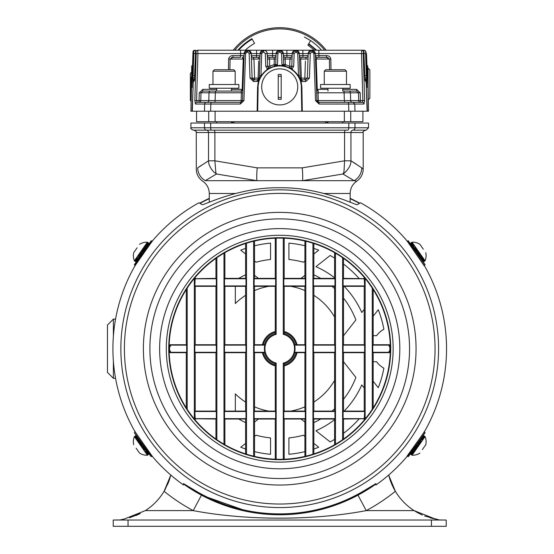 <?xml version="1.0" encoding="UTF-8"?>
<svg xmlns="http://www.w3.org/2000/svg" width="554" height="554" viewBox="0 0 554 554"><rect width="100%" height="100%" fill="white"/><g stroke="black" fill="none" stroke-linecap="round" stroke-linejoin="round"><path stroke-width="0.83" d="M363.14 168.922L361.762 167.862A14.799 14.612 127.6 0 1 354.158 180.673L356.686 181.234C352.483 184.24 350.315 188.325 350.17 193.491L350.17 202.252M204.474 123.05L190.929 123.05L190.929 127.78L204.474 127.78L204.474 123.05L368.521 123.05L368.521 127.78L366.152 130.148L352.78 130.148A2.368 2.195 -90 0 0 354.976 127.78L354.976 123.05M190.929 127.78C190.327 128.362 191.116 129.151 193.298 130.148L347.912 130.148A2.368 0.893 -90 0 0 348.812 127.78L348.812 123.05M345.433 130.148L345.433 130.148A2.368 0.866 -90 0 0 344.567 132.517L350.931 132.517A2.368 2.202 -90 0 1 353.14 130.148L365.564 130.148C363.389 131.146 362.6 131.935 363.195 132.517L363.195 168.97A14.799 14.799 55.9 0 1 356.686 181.234L355.758 181.019M214.017 130.148L206.317 130.148L214.017 130.148A2.368 0.866 -90 0 1 214.883 132.517L344.567 132.517L344.567 160.812L350.931 160.812L361.748 167.848M205.292 180.673L256.931 180.673L216.503 173.998L213.823 172.017C210.257 168.125 208.491 164.386 208.519 160.812L214.883 160.812L215.873 172.938L216.503 173.998L205.292 180.673C201.94 181.407 201.94 181.407 205.292 180.673A14.799 14.612 -127.6 0 1 197.688 167.862L208.519 160.812L208.519 132.517L196.261 132.517C196.871 131.949 196.081 131.16 193.893 130.148L206.317 130.148A2.368 2.202 -90 0 1 208.519 132.517L214.883 132.517L214.883 160.812L257.222 167.862A14.799 1.87 95.6 0 0 256.931 180.673L302.526 180.673A14.799 1.87 -95.6 0 0 302.235 167.862L257.222 167.862M197.688 167.862C195.784 169.316 195.784 169.316 197.688 167.862M196.261 132.517L196.317 168.922M356.409 164.233L350.931 160.812C351.07 164.663 348.937 168.707 344.54 172.938L342.947 173.998L354.158 180.673L302.526 180.673L342.947 173.998L343.972 172.017L344.567 160.812L302.235 167.862M201.642 165.154L197.785 167.793M297.034 344.74A17.763 17.763 0 0 0 284.195 331.521M275.255 331.521A17.763 17.763 0 0 0 262.416 344.74M262.416 352.676A17.763 17.763 0 0 0 275.255 365.896M284.195 365.896A17.763 17.763 0 0 0 297.034 352.676M235.325 411.103L235.325 393.887A63.343 63.343 0 0 0 245.602 402.072M245.602 422.605A81.396 81.396 0 0 1 238.746 419.032M254.535 406.823A63.343 63.343 0 0 0 268.572 411.061L268.517 411.103M258.427 419.032L254.535 422.093M254.535 436.4L256.045 435.209A89.686 89.686 0 0 0 270.553 437.923L270.553 454.273A105.966 105.966 0 0 1 254.535 451.635M245.602 449.024A105.966 105.966 0 0 1 240.748 447.237L245.602 443.422M254.535 245.782A105.966 105.966 0 0 1 270.553 243.144L270.553 259.494A89.686 89.686 0 0 0 256.045 262.208L254.535 261.017M245.602 253.995L240.748 250.173A105.966 105.966 0 0 1 245.602 248.393M304.915 261.017L303.405 262.208A89.686 89.686 0 0 0 288.904 259.494L288.904 243.144A105.966 105.966 0 0 1 304.915 245.782M313.855 248.393A105.966 105.966 0 0 1 318.709 250.173L313.855 253.995M334.574 277.748A89.686 89.686 0 0 0 315.939 266.661L330.136 255.505A105.966 105.966 0 0 1 334.574 258.046M364.227 309.367L361.776 312.498A89.686 89.686 0 0 0 344.152 286.314M373.167 316.202L378.257 309.728A105.966 105.966 0 0 1 383.887 329.249A22.202 22.202 0 0 0 376.595 335.682L373.167 335.682M373.167 361.734L376.595 361.734A22.202 22.202 0 0 0 383.887 368.168A105.966 105.966 0 0 1 378.257 387.689L373.167 381.214M344.152 411.103A89.686 89.686 0 0 0 361.776 384.919L364.227 388.042M334.574 439.37A105.966 105.966 0 0 1 330.136 441.912L315.939 430.756A89.686 89.686 0 0 0 334.574 419.669M304.915 451.635A105.966 105.966 0 0 1 288.904 454.273L288.904 437.923A89.686 89.686 0 0 0 303.405 435.209L304.915 436.4M313.855 443.422L318.709 447.237A105.966 105.966 0 0 1 313.855 449.024M304.915 422.093L301.03 419.032M290.94 411.103L290.885 411.061A63.343 63.343 0 0 0 304.915 406.823M343.515 361.693L355.89 377.433A81.396 81.396 0 0 1 343.515 399.275M334.574 408.852A81.396 81.396 0 0 1 331.998 411.103M320.711 419.032A81.396 81.396 0 0 1 313.855 422.605M343.515 298.142A81.396 81.396 0 0 1 355.89 319.983L343.515 335.724M313.855 274.812A81.396 81.396 0 0 1 320.711 278.378M331.998 286.314A81.396 81.396 0 0 1 334.574 288.565M304.915 290.587A63.343 63.343 0 0 0 290.885 286.356L290.94 286.314M301.03 278.378L304.915 275.324M254.535 275.324L258.427 278.378M268.517 286.314L268.572 286.356A63.343 63.343 0 0 0 254.535 290.587M238.746 278.378A81.396 81.396 0 0 1 245.602 274.812M245.602 295.344A63.343 63.343 0 0 0 235.325 303.53L235.325 286.314M334.574 380.39A63.343 63.343 0 0 1 313.855 402.072M313.855 295.344A63.343 63.343 0 0 1 334.574 317.02M358.985 419.032A105.966 105.966 0 0 1 343.515 433.325M343.515 264.092A105.966 105.966 0 0 1 358.985 278.378M201.365 495.103A166.048 166.048 0 0 1 183.533 484.051A166.048 166.048 0 0 0 375.924 484.051A166.048 166.048 0 0 1 358.085 495.103M359.726 203.2A166.048 166.048 0 0 0 350.17 198.346M209.28 198.346A166.048 166.048 0 0 0 199.731 203.2M183.533 484.051A166.048 166.048 0 0 0 201.469 495.158L248.884 511.868M249.265 511.938L279.728 514.756L300.15 513.496C307.477 512.478 311.085 511.972 320.053 509.784C333.716 506.294 346.354 501.418 357.988 495.158A166.048 166.048 0 0 0 375.924 484.051M357.856 495.228L334.907 505.317M334.519 505.456L329.99 506.965M325.613 508.288L320.115 509.77M313.869 511.21L310.192 511.938M304.922 512.831L300.303 513.475M294.915 514.064L290.248 514.424M290.012 514.437L279.728 514.756L259.577 513.53M254.39 512.81L249.432 511.972M245.519 511.197L239.425 509.791M233.823 508.288L229.681 507.035M113.383 361.18L113.383 378.306L115.564 378.306M115.564 319.111L113.383 319.111L113.383 336.236M201.469 495.158L193.208 510.615C246.205 520.677 313.245 520.677 366.242 510.615L357.988 495.158M169.399 479.812L170.798 475.041L164.095 491.28A59.195 59.195 0 0 0 165.023 489.674L169.295 480.124M129.532 517.768L140.224 513.565L135.896 515.559M169.032 480.872L167.474 484.757M165.577 488.656L164.095 491.28A183.568 183.568 0 0 0 193.208 510.615L145.356 510.615A59.195 59.195 0 0 0 164.095 491.28M169.018 480.914L169.289 480.131M424.683 516.003L439.412 519.964L446.219 520.026L113.231 520.026L120.045 519.964L124.318 518.994L145.356 510.615M393.873 488.656L395.362 491.28L388.659 475.041L390.051 479.812M390.071 479.868L391.886 484.542M391.997 484.798L393.866 488.642M393.936 488.773L394.427 489.674A59.195 59.195 0 0 0 414.094 510.615L435.326 519.029L430.015 517.789M419.143 513.516L414.295 510.74M414.233 510.705L418.27 513.059M419.717 513.807L422.293 515.019L419.717 513.807M390.425 480.872L391.976 484.757M390.438 480.914L390.161 480.131M418.228 513.046L414.26 510.719M113.383 319.111L107.462 325.032L107.462 372.385L113.383 378.306M439.412 520.026L435.132 518.994M382.177 520.026L428.865 520.026M130.592 520.026L177.273 520.026M124.318 518.994L120.045 520.026M446.219 520.026L446.219 526.3L113.231 526.3L113.231 520.026M115.98 519.964L120.045 519.964M375.924 483.69A165.75 165.75 0 0 1 183.533 483.69M200.022 203.373A165.75 165.75 0 0 1 209.28 198.671M350.17 198.671A165.75 165.75 0 0 1 359.428 203.373M344.346 111.209L344.346 121.686L362.898 121.686L362.898 111.209M344.346 121.686L196.552 121.686L196.552 111.209M364.47 79.741L366.229 81.355L367.039 67.796L366.623 87.144L367.808 87.144L367.434 65.628L368.521 111.209L302.131 111.209M257.409 111.209L257.825 87.144C257.091 80.676 263.843 65.878 279.728 65.628C295.607 65.878 302.366 80.676 301.625 87.144L302.048 111.209L301.625 87.144L300.192 79.721C298.204 74.506 294.548 70.531 289.23 67.796L292.069 69.105L298.502 75.746L301.009 81.355L301.888 87.151L302.304 111.209L257.146 111.209L257.825 87.144L259.258 79.721C261.176 74.631 264.826 70.656 270.22 67.796L267.381 69.105L260.955 75.746L258.441 81.355L258.074 79.741L259.279 78.121L259.362 75.746L260.955 75.746L261.73 53.551L263.406 51.951L263.566 50.234A3.435 3.435 0 0 0 262.174 50.532M257.285 81.549L257.499 79.831L253.884 79.831L252.105 78.121L250.041 78.121L253.628 81.549L258.441 81.355L257.568 87.151L257.146 111.209L204.481 111.209L208.726 111.209L208.726 121.686M366.381 65.15L366.921 65.337L366.519 53.786L365.972 53.786M366.589 68.772L365.737 51.951A1.773 1.766 90 0 0 363.971 50.234L363.95 50.234A1.773 1.766 90 0 1 365.716 51.951L365.612 53.551L363.909 53.551L363.562 51.951A1.773 1.745 -90 0 0 361.81 50.234L318.848 50.234L318.924 55.622L315.371 55.622A1.773 1.773 0 0 0 317.151 57.339L316.216 59.049L315.496 59.049L316.556 89.367L327.975 89.367M315.184 52.762A3.435 3.435 0 0 1 315.302 53.551L316.943 100.613L315.517 100.613L313.862 53.551L312.186 51.951L311.867 50.234L311.95 51.951L310.275 53.551L308.204 53.551A3.435 3.435 0 0 1 308.391 52.533M316.687 93.28L316.673 92.795L318.058 92.795L318.328 100.613L343.404 100.613M243.178 58.302L243.234 59.049L243.961 59.049L243.892 61.03M195.472 104.041A1.773 1.731 -90 0 1 197.21 102.331L196.587 100.613L194.842 100.613L195.472 104.041L204.668 104.041L204.481 111.209L192.328 111.209L193.221 81.355L192.418 67.796L192.937 67.907M192.944 67.796L192.418 67.796L192.834 87.144L191.649 87.144L192.016 65.628L190.929 111.209L192.328 111.209M191.075 102.843L191.102 101.181L190.368 100.489L190.368 73.308L191.615 72.138L191.636 70.947L191.352 87.144L191.719 65.919L190.929 111.209M194.219 80.524A1.773 1.759 90 0 0 193.852 81.549L194.523 78.121L195.894 51.951A1.773 1.745 -90 0 1 197.639 50.234L197.681 50.234A1.773 1.745 90 0 0 195.936 51.951L196.192 53.551L197.937 53.551L196.587 100.613L199.038 100.613L199.253 92.795L200.984 92.795L200.77 100.613L208.796 100.613L209.003 92.795L200.984 92.795L202.868 91.078L210.652 91.078L202.868 91.078L202.868 89.367L199.253 92.795M244.958 51.453A3.435 3.435 0 0 0 244.155 53.551L245.588 53.551L247.264 51.951L247.583 50.234L247.499 51.951L249.175 53.551L251.253 53.551A3.435 3.435 0 0 0 247.818 50.234L251.253 53.551L252.105 78.121L258.116 78.121L258.704 61.03M301.75 111.209L301.328 87.144C302.055 80.766 295.393 66.161 279.728 65.919C264.057 66.161 257.395 80.766 258.122 87.144L257.7 111.209M308.072 57.339L307.345 78.121L309.409 78.121L305.822 81.549L302.172 81.549L301.951 79.831L300.51 79.097L300.095 75.746L298.502 75.746L297.72 53.551L296.044 51.951L295.884 50.234A3.435 3.435 0 0 1 296.875 50.379M365.238 80.524A1.773 1.759 90 0 1 365.605 81.549L364.927 78.121L363.909 53.551M313.862 53.551L361.52 53.551L361.769 50.234A1.773 1.745 90 0 1 363.514 51.951L363.258 53.551L361.52 53.551L362.87 100.613L364.608 100.613L363.978 104.041A1.773 1.731 -90 0 0 362.247 102.331L362.87 100.613L360.419 100.613L360.419 102.331L362.247 102.331L353.14 102.331L354.789 104.041L354.976 111.209M367.808 87.144L367.731 65.919L368.521 111.209L367.814 70.808M360.197 92.795L356.589 89.367L356.589 91.078L348.798 91.078L356.589 91.078L358.466 92.795L360.197 92.795L360.419 100.613L358.687 100.613L358.466 92.795L350.453 92.795L350.661 100.613L358.687 100.613A1.773 1.731 -90 0 0 360.419 102.331L318.723 102.331A1.773 0.381 90 0 1 319.104 104.041L315.517 100.613M192.861 68.772L193.713 51.951L193.838 53.551L195.541 53.551M194.316 80.025A1.773 1.759 90 0 0 193.353 81.549L193.852 81.549M194.987 79.741L193.353 81.549M228.449 69.714L228.636 59.049C229.121 56.785 230.582 55.642 233.019 55.622L240.526 55.622L240.602 53.551L197.937 53.551L197.681 50.234L240.602 50.234L240.602 53.551L244.155 53.551L242.507 100.613L240.734 102.331L197.21 102.331L199.038 102.331L199.038 100.613L200.77 100.613A1.773 1.731 90 0 1 199.038 102.331M253.76 79.831A1.773 1.773 178 0 0 253.877 79.831L253.628 81.549M242.721 94.505L242.507 100.613L243.933 100.613L245.588 53.551M242.507 100.613L241.122 100.613L241.399 92.795L215.34 92.795L215.118 100.613L241.122 100.613A1.773 0.395 -90 0 1 240.734 102.331A1.773 0.381 90 0 0 240.353 104.041L243.933 100.613M260.034 77.698A1.773 0.547 -178 0 0 259.279 78.121L258.116 78.121A1.773 0.616 90 0 1 257.506 79.831L258.503 79.527M310.656 50.379A3.435 3.435 0 0 1 311.632 50.234L308.204 53.551L307.345 78.121L305.573 79.831L301.951 79.831A1.773 0.616 90 0 1 301.334 78.121L304.852 78.121L305.427 61.03M307.345 78.121L304.852 78.121A1.773 0.713 90 0 0 305.573 79.831L305.822 81.549M318.723 102.331A1.773 0.395 90 0 1 318.328 100.613L316.943 100.613L318.723 102.331L347.947 102.331A1.773 0.672 90 0 1 348.611 104.041L319.104 104.041M302.172 81.549L301.009 81.355L301.376 79.741L300.947 79.52M365.134 80.025A1.773 1.759 90 0 1 366.097 81.549L365.605 81.549M366.907 65.469L366.88 64.624L366.36 64.603M366.907 68.204L367.039 67.796L367.004 68.197M193.076 65.15L192.293 66.286L192.238 65.628L192.293 66.286L193.041 66.113M192.418 67.823L192.667 71.625M197.639 50.234C195.818 51.058 195.112 52.159 195.52 53.537L194.426 79.187M207.148 102.331A1.773 1.655 90 0 0 208.796 100.613L215.118 100.613A1.773 0.651 -90 0 1 214.467 102.331L211.51 102.331A1.773 0.672 -90 0 0 210.839 104.041L204.668 104.041A1.773 1.648 -90 0 1 206.31 102.331M251.481 60.116L251.44 59.049L253.961 59.049L254.598 78.121A1.773 0.713 90 0 1 253.884 79.831M291.882 63.204L291.778 66.258L290.975 67.678L290.047 67.969L285.061 66.286L279.728 65.628L274.389 66.286L270.22 67.796A1.773 1.773 0 0 1 269.376 67.969M318.231 102.261A1.773 1.773 0 0 1 317.123 101.327A1.773 1.773 0 0 0 317.269 101.576M344.983 102.331A1.773 0.651 90 0 1 344.332 100.613L350.661 100.613A1.773 1.655 90 0 0 352.309 102.331L350.827 102.331M365.183 80.496L365.024 79.187M344.332 100.613L344.117 92.795A1.773 0.651 -90 0 0 343.466 91.078L348.798 91.078A1.773 1.655 -90 0 1 350.453 92.795L318.058 92.795L318.328 91.078L317.262 89.367L316.216 59.049L329.388 59.049L326.438 57.339L328.162 57.644M233.019 55.622L233.019 57.339L240.526 57.339L240.526 55.622L244.079 55.622A1.773 1.773 0 0 1 242.306 57.339L243.234 59.049L242.188 89.367L242.901 89.367A1.773 1.773 0 0 1 241.129 91.078L215.991 91.078L241.129 91.078L241.399 92.795L242.784 92.795M210.652 91.078L215.991 91.078A1.773 0.651 90 0 0 215.34 92.795L209.003 92.795A1.773 1.655 -90 0 1 210.652 91.078M366.416 66.113L367.157 66.286L366.423 66.286M366.506 67.796L367.039 67.796L366.54 67.9M231.295 57.644L232.895 57.339M228.636 59.049L230.069 59.049L233.019 57.339L240.526 57.339M229.875 69.714L230.069 59.049L243.234 59.049M247.583 50.234L240.602 50.234L247.583 50.234L244.155 53.551M194.274 80.496L194.502 78.107L193.124 77.698M253.393 79.762A1.773 1.773 178 0 1 252.922 79.554A1.773 1.773 0 0 0 253.275 79.728M252.866 79.513A1.773 1.773 178 0 1 252.132 78.377A1.773 1.773 0 0 0 252.866 79.513M246.308 50.483A3.435 3.435 0 0 0 245.221 51.176M291.639 66.882A1.773 1.773 0 0 1 291.425 67.256A1.773 1.773 0 0 0 291.639 66.882M290.975 67.678A1.773 1.773 0 0 1 290.975 67.685L292.069 69.105L293.689 66.258L291.778 66.258L292.221 53.551A3.435 3.435 0 0 1 292.408 52.547M290.019 67.969A1.773 1.773 0 0 1 289.23 67.796L289.714 66.258L289.957 59.049L292.027 59.049M267.804 66.847A1.773 1.773 0 0 1 267.679 66.258L268.475 67.678L269.576 67.969L270.22 67.796L269.736 66.258L274.119 64.624L274.306 59.049L275.927 59.049L276.121 53.551L279.548 50.234A3.435 3.435 0 0 0 276.121 53.551L275.733 64.624A1.773 1.773 0 0 1 275.663 65.047L275.837 61.57M268.531 67.713A1.773 1.773 0 0 1 268.496 67.692L267.381 69.105L265.768 66.258L267.679 66.258L267.568 63.204M268.399 67.63A1.773 1.773 0 0 1 267.811 66.882A1.773 1.773 0 0 0 268.399 67.63M274.791 66.134A1.773 1.773 0 0 1 274.389 66.286L275.663 65.047L277.353 65.469L277.485 64.624L274.119 64.624L274.389 66.286L279.728 65.337L285.061 66.286A1.773 1.773 0 0 1 283.994 65.51M274.839 66.106L274.389 66.286A1.773 1.773 0 0 0 275.476 65.483A1.773 1.773 0 0 1 275.054 65.961M283.613 61.57L283.786 65.047L283.724 64.624L281.972 64.624L282.104 65.469L283.786 65.047L285.061 66.286L285.338 64.624L289.714 66.258L291.778 66.258M308.73 51.841A3.435 3.435 0 0 1 309.201 51.245M309.34 51.113A3.435 3.435 0 0 1 309.956 50.67M313.142 50.476A3.435 3.435 0 0 1 313.848 50.864M314.416 51.363A3.435 3.435 0 0 1 314.935 52.118M315.302 53.551L311.867 50.234L318.848 50.234M299.423 77.698A1.773 0.547 -2 0 1 300.178 78.121L301.334 78.121L300.683 59.049L301.168 57.339L306.355 57.339L301.168 57.339L302.941 57.339L302.941 55.622L308.128 55.622A1.773 1.773 0 0 1 306.355 57.339L305.496 59.049L306.355 57.339M331.001 69.714L330.814 59.049C330.322 56.785 328.861 55.642 326.438 55.622L326.438 57.339L317.151 57.339M326.438 55.622L318.924 55.622L318.924 57.339M330.814 59.049L329.388 59.049L329.575 69.714M361.817 50.234L361.81 50.234C363.632 51.058 364.338 52.159 363.936 53.537L364.947 78.107L366.332 77.698M366.416 66.258L365.716 51.951M364.546 75.746L366.312 75.746L365.612 53.551M300.753 61.03L300.683 59.049L299.513 59.049L300.095 75.746L299.319 53.551L297.72 53.551M193.097 64.603L192.57 64.624L192.529 65.337L193 51.951L192.57 64.624M192.293 66.286L193.034 66.251L192.834 68.925M194.904 75.746L193.138 75.746L193.838 53.551M258.76 58.329L258.773 59.049L253.961 59.049L253.095 57.339L258.289 57.339L253.095 57.339L253.614 57.748M296.044 51.951L294.139 53.551L293.689 66.258M265.089 50.483A3.435 3.435 0 0 0 263.801 50.234L263.642 51.951L265.318 53.551L267.236 53.551L267.679 66.258L269.736 66.258L269.493 59.049L267.423 59.049M283.53 59.049L285.144 59.049L285.338 64.624L283.724 64.624L283.336 53.551L279.902 50.234A3.435 3.435 0 0 1 280.899 50.379M283.149 52.554A3.435 3.435 0 0 1 283.336 53.551L286.882 53.551L286.882 50.234L302.865 50.234L295.649 50.234L292.221 53.551L294.139 53.551M299.451 57.339L299.582 61.03M277.485 64.624L277.873 53.551L272.568 53.551L272.568 50.234L263.683 50.234M193.519 53.551L192.951 53.551M193.034 66.251L193.512 53.544C193.076 51.827 193.734 50.726 195.486 50.234A1.773 1.766 90 0 0 193.741 51.951L193.741 51.951A1.773 1.766 90 0 1 195.486 50.234L195.617 52.478M259.279 78.121A1.773 1.773 -178 0 1 259.099 78.834A1.773 1.773 0 0 0 259.279 78.121M258.933 79.104A1.773 1.773 -178 0 1 258.566 79.478A1.773 1.773 0 0 0 258.933 79.104M292.734 51.861A3.435 3.435 0 0 1 293.191 51.273M293.357 51.113A3.435 3.435 0 0 1 293.966 50.677M294.659 50.379A3.435 3.435 0 0 1 295.649 50.234L295.808 51.951M272.499 57.339L269.078 57.339L274.272 57.339L272.499 57.339L272.568 53.551L267.236 53.551C266.98 51.57 265.837 50.469 263.801 50.234L256.585 50.234L256.585 53.551L261.73 53.551M261.717 50.774A3.435 3.435 0 0 0 260.138 53.551L259.362 75.746L260.138 53.551L263.566 50.234M267.236 53.551A3.435 3.435 0 0 0 265.726 50.83M281.591 50.677A3.435 3.435 0 0 1 282.194 51.106M282.374 51.287A3.435 3.435 0 0 1 282.831 51.875M281.972 64.624L281.577 53.551L283.336 53.551M300.87 79.464A1.773 1.773 178 0 1 300.517 79.104A1.773 1.773 0 0 0 300.87 79.464M272.568 50.234L279.902 50.234A3.553 3.553 0 0 0 279.791 50.234L286.889 50.234M194.773 50.379L194.773 50.234A1.773 1.773 -90 0 0 193 51.951A1.773 1.773 90 0 1 194.773 50.234A1.773 1.773 90 0 0 193 51.951M281.577 53.551L279.909 51.951L279.902 50.234L286.882 50.234M286.958 57.339L290.372 57.339A1.773 1.773 0 0 0 292.145 55.622L286.958 55.622L286.958 57.339L285.185 57.339L285.144 59.049L289.957 59.049L290.372 57.339M363.839 52.478L363.95 50.234L302.865 50.234L302.865 53.551L299.319 53.551L295.884 50.234M259.999 57.471L259.944 59.049L258.773 59.049L258.289 57.339L256.516 57.339L256.516 55.622L260.061 55.622A1.773 1.773 0 0 1 258.289 57.339M240.602 50.234L256.585 50.234M301.168 57.339A1.773 1.773 0 0 1 299.389 55.622L299.513 59.049M308.204 53.551L302.865 53.551L302.941 55.622L299.389 55.622L299.319 53.551A3.435 3.435 0 0 0 299.132 52.554M277.873 53.551L279.548 51.951L279.548 50.234M297.567 50.67A3.435 3.435 0 0 1 298.163 51.093M298.364 51.287A3.435 3.435 0 0 1 298.814 51.875M267.305 55.622A1.773 1.773 0 0 0 269.078 57.339L269.493 59.049L274.306 59.049L274.272 57.339A1.773 1.773 0 0 0 276.044 55.622L267.305 55.622M308.01 59.049L300.683 59.049M292.221 53.551L286.882 53.551L286.958 55.622L283.406 55.622A1.773 1.773 0 0 0 285.185 57.339M242.901 89.367L241.129 91.078L241.689 90.988M241.129 91.078L242.188 89.367L231.482 89.367M316.556 89.367A1.773 1.773 0 0 0 318.328 91.078L316.556 89.367M253.095 57.339A1.773 1.773 0 0 1 251.322 55.622L256.516 55.622L256.585 53.551L251.253 53.551M192.529 65.337L191.719 65.919M296.127 344.74A16.869 16.869 0 0 0 284.195 332.442M275.255 332.442A16.869 16.869 0 0 0 263.33 344.74M263.33 352.676A16.869 16.869 0 0 0 275.255 364.975M284.195 364.975A16.869 16.869 0 0 0 296.127 352.676M151.422 240.803L134.373 264.639L134.532 265.11L151.422 240.803M134.373 264.639L135.079 265.491L152.059 241.246L151.013 240.872M134.913 265.373L134.996 265.761A166.809 166.809 0 0 0 134.996 431.649L152.281 456.337A166.809 166.809 0 0 0 183.533 484.985L183.533 483.621L198.332 492.437A165.175 165.175 0 0 0 361.125 492.437L375.924 483.621L375.924 484.985A166.809 166.809 0 0 0 407.169 456.337L407.564 456.288M424.537 432.044L424.454 431.649A166.809 166.809 0 0 0 424.454 265.761L407.169 241.073A166.809 166.809 0 0 0 360.488 202.75L357.226 204.682C356.347 205.61 320.724 187.044 279.818 187.771C238.677 187.023 203.166 205.596 202.224 204.682L198.969 202.75A166.809 166.809 0 0 0 152.281 241.073L151.886 241.129M134.996 431.649L152.281 456.337M407.169 456.337L424.454 431.649M424.281 265.885L407.169 241.073M152.281 241.073L134.996 265.761M135.169 431.531L134.373 432.778L138.957 439.329L151.013 456.538L152.454 456.219M424.454 265.761L424.537 265.373M406.996 456.219L424.371 431.919L425.077 432.778L408.443 456.538L425.077 432.778M408.443 240.872L407.945 240.858L425.077 264.639L408.36 240.935M406.996 241.198L407.945 240.858L424.994 264.694M424.371 265.491L425.077 264.639M407.391 456.171L407.945 456.551L424.994 432.722M134.456 432.722L151.505 456.551L134.373 432.778M390.314 346.797L389.06 346.319L390.293 345.925M390.314 350.62L389.06 351.098L390.293 351.492M169.143 350.62L170.397 351.098L169.157 351.492M343.515 411.103L364.227 411.103L364.227 352.676L343.515 352.676L343.515 411.103L343.12 411.497L364.622 411.497L364.227 420.064M364.227 286.314L343.515 286.314L343.515 344.74L364.227 344.74L364.227 286.314L364.622 285.919L343.12 285.919L343.12 278.773L343.515 278.378L364.227 278.676L364.227 277.353M313.855 411.103L334.574 411.103L334.574 352.676L313.855 352.676L313.855 411.103L313.46 411.497L334.962 411.497L334.962 418.644L334.574 419.032L313.855 419.032L313.855 453.913M334.574 286.314L313.855 286.314L313.855 344.74L334.574 344.74L334.574 286.314L334.962 285.919L313.46 285.919L313.46 278.773L313.855 278.378L334.574 278.378L334.574 252.666M215.942 286.314L195.223 286.314L195.223 344.74L215.942 344.74L215.942 286.314L216.337 285.919L194.828 285.919L195.223 277.353M195.223 411.103L215.942 411.103L215.942 352.676L195.223 352.676L195.223 411.103L194.828 411.497L216.337 411.497L216.337 418.644L215.942 419.032L195.223 418.741L195.223 420.064M245.602 286.314L224.882 286.314L224.882 344.74L245.602 344.74L245.602 286.314L245.99 285.919L224.488 285.919L224.488 278.773L224.882 278.378L245.602 278.378L245.602 243.504M224.882 411.103L245.602 411.103L245.602 352.676L224.882 352.676L224.882 411.103L224.488 411.497L245.99 411.497L245.99 418.644L245.602 419.032L224.882 419.032L224.882 444.751M304.915 411.103L304.915 352.676L294.936 352.676A15.72 15.72 0 0 1 284.195 363.777L284.195 411.103L304.915 411.103L305.309 411.497L305.309 418.644L304.915 419.032L284.195 419.032L284.195 459.218M304.915 286.314L284.195 286.314L284.195 333.64A15.72 15.72 0 0 1 294.936 344.74L304.915 344.74L304.915 286.314L305.309 285.919L283.8 285.919L283.8 278.773L284.195 278.378L304.915 278.378L304.915 241.011M254.535 286.314L254.535 344.74L264.521 344.74A15.72 15.72 0 0 1 275.255 333.64L275.255 286.314L254.535 286.314L254.148 285.919L254.148 278.773L254.535 278.378L275.255 278.378L275.255 238.199M254.535 411.103L275.255 411.103L275.255 363.777A15.72 15.72 0 0 1 264.521 352.676L254.535 352.676L254.535 411.103L254.148 411.497L275.65 411.497L275.65 418.644L275.255 419.032L254.535 419.032L254.535 456.406M169.157 345.925L170.009 345.925L170.043 344.74L186.282 344.74L186.282 289.534M215.942 258.351L215.942 278.378L195.223 278.676M224.882 252.666L224.882 278.378M254.535 241.011L254.535 278.378M284.195 238.199L284.195 278.378M313.855 243.504L313.855 278.378M343.515 258.351L343.515 278.378M373.167 289.534L373.167 344.74L389.407 344.74L389.441 345.925M389.441 351.492L389.407 352.676L373.167 352.676L373.167 407.882M343.515 439.066L343.515 419.032L364.227 418.741M334.574 444.751L334.574 419.032M304.915 456.406L304.915 419.032M275.255 459.218L275.255 419.032M245.602 453.913L245.602 419.032M215.942 439.066L215.942 419.032M186.282 407.882L186.282 352.676L170.043 352.676A109.754 109.754 0 0 1 170.009 351.492M169.143 346.797L170.397 346.319L170.009 345.925M389.836 346.319L389.836 351.098M389.407 344.74L389.06 346.319M389.06 351.098L389.407 352.676M169.614 351.098L169.614 346.319M170.043 352.676L170.424 352.282A109.36 109.36 0 0 1 170.397 351.098M364.227 344.74L364.622 345.135L364.622 352.282L364.227 352.676M364.227 411.103L364.622 411.497M365.141 418.976L365.141 278.44A110.599 110.599 0 0 0 342.601 257.714L342.601 439.703A110.599 110.599 0 0 0 372.26 409.295L372.26 288.122A110.599 110.599 0 0 1 372.26 409.295M364.227 278.676L364.622 285.919M343.515 352.676L343.12 352.282L343.12 345.135L343.515 344.74M343.515 286.314L343.12 285.919M343.515 419.032L343.12 418.644L343.12 411.497M364.622 352.282L343.12 352.282M343.12 345.135L364.622 345.135M334.574 344.74L334.962 345.135L334.962 352.282L334.574 352.676M334.574 411.103L334.962 411.497M335.482 444.225L335.482 253.185A110.599 110.599 0 0 0 312.941 243.213L312.941 454.204A110.599 110.599 0 0 0 342.601 439.703M334.574 278.378L334.962 278.773L334.962 285.919M313.855 352.676L313.46 352.282L313.46 345.135L313.855 344.74M313.855 286.314L313.46 285.919M313.855 419.032L313.46 418.644L313.46 411.497M334.962 352.282L313.46 352.282M313.46 345.135L334.962 345.135M195.223 352.676L194.828 352.282L194.828 345.135L195.223 344.74M195.223 286.314L194.828 285.919M194.316 278.44L194.316 418.976A110.599 110.599 0 0 0 216.849 439.703L216.849 257.714A110.599 110.599 0 0 0 187.19 409.295L187.19 288.122M195.223 418.741L194.828 411.497M215.942 344.74L216.337 345.135L216.337 352.282L215.942 352.676M215.942 411.103L216.337 411.497M215.942 278.378L216.337 278.773L216.337 285.919M194.828 345.135L216.337 345.135M216.337 352.282L194.828 352.282M224.882 352.676L224.488 352.282L224.488 345.135L224.882 344.74M224.882 286.314L224.488 285.919M223.968 253.185L223.968 444.225A110.599 110.599 0 0 0 246.509 454.204L246.509 243.213A110.599 110.599 0 0 0 216.849 257.714M224.882 419.032L224.488 418.644L224.488 411.497M245.602 344.74L245.99 345.135L245.99 352.282L245.602 352.676M245.602 411.103L245.99 411.497M245.602 278.378L245.99 278.773L245.99 285.919M224.488 345.135L245.99 345.135M245.99 352.282L224.488 352.282M304.915 352.676L305.309 352.282L294.631 352.282L294.936 352.676M304.915 344.74L305.309 345.135L305.309 352.282M305.822 456.184L305.822 241.225A110.599 110.599 0 0 0 283.288 238.165L283.288 334.332A14.806 14.806 0 0 1 283.288 363.078L283.288 459.252A110.599 110.599 0 0 0 312.941 454.204M304.915 278.378L305.309 278.773L305.309 285.919M284.195 411.103L283.8 411.497L305.309 411.497M284.195 363.777L283.288 363.078M284.195 419.032L283.8 418.644L283.8 411.497M294.631 352.282A15.325 15.325 0 0 0 294.631 345.135L294.936 344.74M284.195 333.64L283.288 334.332M284.195 286.314L283.8 285.919M294.631 345.135L305.309 345.135M254.535 344.74L254.148 345.135L264.826 345.135L264.521 344.74M254.535 352.676L254.148 352.282L254.148 345.135M275.255 333.64L276.169 334.332L276.169 238.165A110.599 110.599 0 0 0 253.628 241.225L253.628 456.184A110.599 110.599 0 0 0 276.169 459.252L276.169 363.078L275.255 363.777M254.535 419.032L254.148 418.644L254.148 411.497M275.255 286.314L275.65 285.919L254.148 285.919M275.255 278.378L275.65 278.773L275.65 285.919M264.826 345.135A15.325 15.325 0 0 0 264.826 352.282L254.148 352.282M264.521 352.676L264.826 352.282M276.169 363.078A14.806 14.806 0 0 1 276.169 334.332M275.255 411.103L275.65 411.497M186.282 344.74L186.677 345.135L186.677 352.282L186.282 352.676M170.043 344.74L170.424 345.135L186.677 345.135M186.677 352.282L170.424 352.282M216.337 418.644L195.652 418.644L195.465 419.032M245.99 418.644L224.488 418.644M275.65 418.644L254.148 418.644M305.309 418.644L283.8 418.644M334.962 418.644L313.46 418.644M363.985 419.032L363.805 418.644L343.12 418.644M373.167 352.676L372.78 352.282L372.78 345.135L373.167 344.74M389.026 352.282L372.78 352.282M372.78 345.135L389.026 345.135M343.12 278.773L363.805 278.773L363.985 278.378M313.46 278.773L334.962 278.773M283.8 278.773L305.309 278.773M254.148 278.773L275.65 278.773M224.488 278.773L245.99 278.773M195.465 278.378L195.652 278.773L216.337 278.773M170.397 346.319L170.424 345.135M390.722 348.708A110.994 110.994 0 0 1 224.232 444.834A110.994 110.994 0 0 1 224.232 252.582A110.994 110.994 0 0 1 390.722 348.708M364.622 279.777L363.805 278.773M365.141 278.44A110.599 110.599 0 0 1 372.26 288.122M364.622 417.64L363.805 418.644M335.482 253.185A110.599 110.599 0 0 1 342.601 257.714M305.822 241.225A110.599 110.599 0 0 1 312.941 243.213M194.828 417.64L195.652 418.644M194.316 418.976A110.599 110.599 0 0 1 187.19 409.295M194.828 279.777L195.652 278.773M223.968 444.225A110.599 110.599 0 0 1 216.849 439.703M253.628 456.184A110.599 110.599 0 0 1 246.509 454.204M246.509 243.213A110.599 110.599 0 0 1 253.628 241.225M283.288 459.252A110.599 110.599 0 0 1 276.169 459.252M276.169 238.165A110.599 110.599 0 0 1 283.288 238.165M235.18 71.189L212.978 71.189L214.46 69.714L233.698 69.714L235.18 71.189L235.18 84.513M209.28 84.513L238.878 84.513L238.878 88.238L209.28 88.238L209.28 84.513M346.472 71.189L324.27 71.189L325.752 69.714L344.99 69.714L346.472 71.189L346.472 84.513M320.572 84.513L350.17 84.513L350.17 88.238L320.572 88.238L320.572 84.513M368.098 86.936L368.098 68.17L367.482 68.184M368.32 99.803L369.878 98.252L369.878 69.942L368.098 68.17M423.325 249.203L419.897 244.307A13.483 13.483 0 0 0 412.038 242.188L425.077 260.809A13.483 13.483 0 0 0 425.77 252.7M423.512 261.765L423.311 261.405L424.129 260.872A11.364 10.678 145 0 1 423.284 261.419L423.519 261.758L424.406 261.273A11.364 11.364 -32.5 0 1 423.561 261.813L425.077 260.809M417.37 251.232L417.889 251.966L417.093 250.83L416.276 251.405L415.95 250.92L416.753 250.353L415.978 249.238L415.168 249.826L414.856 249.362L415.659 248.781L414.925 247.735L414.115 248.324L413.831 247.894L414.627 247.313L415.431 248.455M412.896 244.833L413.976 246.385L413.118 245.152L412.315 245.747L412.1 245.429L412.896 244.833L412.418 244.148L411.615 244.75L412.245 243.905L413.956 246.35L413.152 246.952L412.903 246.572L413.7 245.983L413.963 246.364M412.245 243.905L411.885 243.386L411.082 243.989L411.761 243.22L412.211 243.857M411.761 243.22L411.532 242.887L410.729 243.49L411.65 243.061M412.038 242.188L411.366 242.659A11.364 11.364 0 0 0 410.576 243.268L411.414 242.721M422.889 260.796L423.277 261.426L424.011 260.712L423.699 260.269L422.861 260.816L423.533 260.027L423.097 259.404L422.259 259.958L422.051 259.639L422.882 259.099L422.335 258.316L421.504 258.87L421.248 258.496L422.079 257.949L421.442 257.035L420.611 257.596L420.327 257.174L421.151 256.62L420.438 255.602L419.607 256.17L419.295 255.706L420.119 255.152L419.35 254.057L418.533 254.625L418.208 254.148L419.018 253.58L418.228 252.451L417.404 253.026L417.079 252.534L417.889 251.966L417.55 251.481L416.269 251.412M412.682 246.17L412.903 246.572M413.596 247.43L413.831 247.894M419.897 256.488L419.794 256.045M420.687 257.548L421.248 258.496M421.559 258.836L422.051 259.639M422.3 259.93L422.702 260.567M413.831 248.884L414.323 248.538L413.831 248.884M417.889 251.966L416.968 250.65M418.035 252.174L418.208 254.148M416.622 250.159L416.933 250.609M424.364 261.211L424.011 260.712M423.097 259.404L418.374 252.659M419.399 256.834L419.974 256.433L420.327 257.174M419.295 255.706L418.817 254.431M415.909 249.141L416.525 250.013M415.161 249.833L416.269 250.699M414.108 248.331L415.036 249.224M413.146 246.959L413.949 247.804M412.301 245.754L412.986 246.509M412.418 244.148L412.813 244.716M411.608 244.757L412.155 245.387M411.885 243.386L412.19 243.829M411.075 243.995L411.484 244.473M413.519 247.493L413.88 247.86M137.108 247.797L133.68 252.7A13.483 13.483 0 0 0 134.38 260.809L147.412 242.188A13.483 13.483 0 0 0 139.553 244.307M148.036 242.728L148.084 242.659A11.364 11.364 -142.5 0 1 148.881 243.268L147.412 242.188M141.048 252.7L141.568 251.966L140.764 253.102L141.589 253.67L141.249 254.148L140.432 253.58L139.656 254.695A11.364 3.885 35 0 0 140.481 255.256L140.155 255.706L139.338 255.152L138.604 256.197L139.435 256.758L139.13 257.174L138.306 256.62L139.109 255.477M136.568 259.099L137.655 257.548L136.79 258.78L137.627 259.334L137.399 259.639L136.568 259.099L136.09 259.784A11.364 9.84 35 0 0 136.928 260.332L135.917 260.027L137.634 257.582L138.472 258.129L138.202 258.496L137.371 257.949L137.641 257.568M135.917 260.027L135.557 260.546L136.402 261.086L135.439 260.712L135.889 260.075M135.439 260.712L135.211 261.045L136.049 261.592L135.328 260.872M135.882 261.807L135.093 261.211M135.889 261.813A11.364 11.364 0 0 1 135.044 261.273L134.38 260.809M147.689 243.22L148.043 242.721L148.839 243.324L147.987 242.797L148.604 243.656L147.689 243.22L147.378 243.663A11.364 9.84 35 0 1 148.181 244.266L147.212 243.905L146.775 244.529L147.579 245.124L147.35 245.429L146.561 244.833L146.014 245.616L146.817 246.205L146.554 246.572L145.757 245.983L145.113 246.897L145.924 247.486L145.626 247.894L144.823 247.313L144.109 248.331L144.926 248.912L144.601 249.362L143.798 248.781L143.029 249.875L143.846 250.45L143.507 250.92L142.697 250.353L141.907 251.481L142.724 252.056L142.378 252.534L141.568 251.966L141.228 252.451L141.602 253.677M137.904 258.843L138.202 258.496M138.77 257.548L139.13 257.174M145.127 248.531L144.746 248.781M145.854 247.43L146.554 246.572M146.768 246.17L147.35 245.429M147.544 245.097L148.001 244.501M148.153 244.245L148.611 243.663M140.058 256.834L139.56 256.488L140.058 256.834M141.568 251.966L140.647 253.282M141.706 251.758L143.507 250.92M140.3 253.774L140.612 253.323M147.378 243.663L142.046 251.274M145.626 248.884L145.044 248.476L145.626 247.894M144.601 249.362L143.562 250.249M142.53 250.588L142.191 251.073M139.587 254.792L140.197 253.919M140.494 255.262L140.924 253.926M139.442 256.765L139.961 255.581M138.479 258.136L139.006 257.091M137.634 259.341L138.112 258.441M136.09 259.784L136.485 259.217M136.942 260.332L137.344 259.604M135.557 260.546L135.868 260.103M135.044 261.273L135.411 260.754M136.055 261.592L136.256 261.239M137.96 258.877L138.168 258.476M138.853 257.603L139.075 257.139M136.125 448.207L139.553 453.11A13.483 13.483 0 0 0 147.412 455.229L134.38 436.607A13.483 13.483 0 0 0 133.68 444.717M135.889 435.603L136.145 436.005L135.931 435.659L135.044 436.136A11.364 11.364 -32.5 0 1 135.889 435.603L134.38 436.607M142.08 446.185L141.568 445.451L142.364 446.586L143.181 446.012L143.507 446.489L142.697 447.064L143.472 448.179L144.289 447.59L144.601 448.054L143.798 448.636L144.532 449.682L145.335 449.093L145.626 449.516L144.823 450.104L144.026 448.962M146.561 452.583L145.473 451.032L146.339 452.265L147.142 451.669L147.35 451.988L146.561 452.583L147.039 453.262A11.364 9.84 -35 0 0 147.842 452.666L147.212 453.511L145.494 451.06L146.298 450.464L146.554 450.845L145.757 451.434L145.487 451.053M147.212 453.511L147.572 454.024A11.364 10.678 -35 0 0 148.368 453.421L147.689 454.197L147.246 453.56M147.689 454.197L147.925 454.529L148.721 453.927L147.8 454.356M147.412 455.229L148.084 454.758A11.364 11.364 0 0 0 148.881 454.148L148.043 454.696M136.132 436.012L135.141 436.282L136.166 435.998L135.439 436.697L135.751 437.148L136.589 436.6L135.917 437.39L136.353 438.013L137.191 437.459L137.399 437.778L136.568 438.318L137.115 439.1L137.953 438.539L138.202 438.92L137.371 439.467L138.015 440.375L138.846 439.821L139.13 440.243L138.306 440.797L139.019 441.815L139.843 441.247L140.155 441.711L139.338 442.265L140.1 443.359L140.924 442.784L141.249 443.269L140.432 443.83L141.228 444.966L142.046 444.391L142.378 444.883L141.568 445.451L141.907 445.935L143.188 446.005M146.775 451.247L146.554 450.845M145.854 449.986L145.626 449.516M139.553 440.929L139.656 441.372M138.763 439.869L138.202 438.92M137.898 438.574L137.399 437.778M137.15 437.48L136.755 436.85M136.568 436.614L136.173 435.991M145.626 448.532L145.127 448.879L145.626 448.532M142.191 446.344L142.828 447.258M141.568 445.451L142.482 446.766M139.892 443.055L140.176 443.463M141.422 445.243L141.249 443.269M135.093 436.206L135.439 436.697M136.353 438.013L141.083 444.758M140.058 440.582L139.476 440.984L139.13 440.243M140.155 441.711L140.633 442.985M140.598 444.073L140.938 444.557M143.541 448.276L142.932 447.403M144.296 447.584L143.188 446.718M145.349 449.086L144.414 448.193M146.304 450.457L145.501 449.613M147.149 451.662L146.471 450.908M147.039 453.262L146.644 452.701M147.849 452.66L147.302 452.029M147.572 454.024L147.26 453.587M148.382 453.421L147.966 452.937M148.084 454.758L147.717 454.238M145.931 449.924L145.57 449.557M422.342 449.619L425.77 444.717A13.483 13.483 0 0 0 425.077 436.607L412.038 455.229A13.483 13.483 0 0 0 419.897 453.11M410.881 453.781L411.65 454.356L410.846 453.754L410.611 454.093L411.366 454.758A11.364 11.364 0 0 1 410.583 454.155L412.038 455.229M418.402 444.71L417.889 445.451L418.685 444.308L417.861 443.74L418.208 443.269L419.018 443.83L419.8 442.722L418.969 442.161L419.295 441.711L420.119 442.265L420.853 441.219L420.022 440.659L420.327 440.243L421.151 440.797L420.348 441.94M422.882 438.318L421.795 439.869L422.66 438.636L421.823 438.082L422.051 437.778L422.882 438.318L423.36 437.632A11.364 9.84 -145 0 0 422.522 437.085L423.533 437.39L421.816 439.834L420.985 439.287L421.248 438.92L422.079 439.467L421.816 439.841M423.533 437.39L423.893 436.871L423.055 436.323L424.011 436.697L423.568 437.341M424.011 436.697L424.246 436.372L423.401 435.825L424.129 436.538M425.077 436.607L424.406 436.136A11.364 11.364 0 0 0 423.561 435.603L424.364 436.206M410.604 454.086L410.971 453.594L411.761 454.197L412.079 453.747L411.276 453.151L412.245 453.511L412.682 452.888L411.878 452.293L412.1 451.988L412.896 452.583L413.443 451.801L412.633 451.205L412.903 450.845L413.7 451.434L414.337 450.52L413.526 449.931L413.831 449.516L414.627 450.104L415.341 449.086L414.531 448.505L414.856 448.054L415.659 448.636L416.421 447.542L415.604 446.96L415.95 446.489L416.753 447.064L417.55 445.935L416.726 445.361L417.079 444.883L417.889 445.451L418.228 444.966L417.854 443.74M421.552 438.574L421.248 438.92M420.68 439.862L420.327 440.243M414.33 448.885L414.711 448.636M413.603 449.986L412.903 450.845M412.688 451.247L412.1 451.988M411.913 452.32L411.449 452.916M419.399 440.582L419.89 440.929L419.399 440.582M418.512 444.557L419.149 443.643M417.889 445.451L418.81 444.135M417.744 445.658L415.95 446.489M411.414 454.696L411.761 454.197M410.839 453.747L411.317 453.186M412.682 452.888L417.404 446.143M413.831 448.532L414.406 448.941L413.831 449.516M414.856 448.054L415.888 447.168M419.863 442.625L419.253 443.498M418.962 442.154L418.526 443.491M420.015 440.652L419.489 441.836M420.971 439.28L420.451 440.326M421.816 438.076L421.338 438.976M423.36 437.632L422.965 438.2M422.515 437.078L422.106 437.812M423.893 436.871L423.581 437.314M423.048 436.323L422.737 436.871M421.497 438.539L421.282 438.941M420.604 439.814L420.375 440.278M191.116 100.745L190.687 77.318L191.594 87.144M191.268 91.735L190.687 77.318M191.158 98.023L190.673 86.888M278.247 76.272L278.247 74.492L281.203 74.492L281.203 76.272L278.247 76.272L278.247 97.525L281.203 97.525L281.203 76.272M281.203 97.525L281.203 99.298L278.247 99.298L278.247 97.525M297.754 86.895A18.026 18.026 0 0 1 270.712 102.511A18.026 18.026 0 0 1 270.712 71.286A18.026 18.026 0 0 1 297.754 86.895M238.656 50.234A55.054 55.054 0 0 1 252.202 39.216L254.57 43.323A50.317 50.317 0 0 0 245.263 50.234M316.736 50.234L308.786 43.662M327.622 121.686A59.195 59.195 0 0 1 326.604 123.05M232.846 123.05A59.195 59.195 0 0 1 231.828 121.686M233.248 50.234A59.195 59.195 0 0 1 326.202 50.234M314.187 50.234A50.317 50.317 0 0 0 307.899 45.206L310.565 40.581A55.642 55.642 0 0 1 321.583 50.234M237.867 50.234A55.642 55.642 0 0 1 251.904 38.704M304.416 37.028L310.565 40.581M246.274 42.429L246.835 42.748M246.897 41.965L247.458 42.291M247.486 41.543L248.053 41.869M308.495 44.175A51.501 51.501 0 0 1 315.898 50.234M209.28 202.252L209.28 193.491L235.381 193.491M324.069 193.491L350.17 193.491M206.67 130.148A2.368 2.195 -90 0 1 204.474 127.78L210.645 127.78L210.645 123.05M211.538 130.148A2.368 0.893 -90 0 1 210.645 127.78L368.521 127.78M350.931 160.812L350.931 132.517L363.195 132.517M414.094 510.615L366.242 510.615A183.568 183.568 0 0 0 395.362 491.28M128.036 526.3L128.036 520.026M431.421 526.3L431.421 520.026M350.724 121.686L350.724 111.209M215.111 111.209L215.111 121.686M314.125 61.03L313.993 57.339M245.325 61.03L245.457 57.339M196.192 53.551L194.842 100.613M210.638 111.209L210.839 104.041L240.353 104.041M249.175 53.551L250.041 78.121M348.812 111.209L348.611 104.041L363.978 104.041M310.275 53.551L309.409 78.121M363.258 53.551L364.608 100.613M367.122 111.209L366.097 81.549M192.037 111.209L193.124 87.151M192.924 79.721L194.364 79.097M258.122 87.144L257.568 87.151M259.182 78.64L258.94 79.097A1.773 0.471 -144.1 0 0 259.182 79.693L259.258 79.721M301.328 87.144L301.888 87.151M300.275 78.64L300.51 79.097A1.773 0.471 -35.9 0 1 300.268 79.693L300.192 79.721M366.533 79.721L365.093 79.097M367.42 111.209L366.326 87.151M202.868 89.367L216.683 89.367M342.774 89.367L356.589 89.367M297.983 61.03L297.851 57.339M265.318 53.551L265.768 66.258M366.506 53.786L366.88 64.624M281.841 61.03L281.584 53.786M277.609 61.03L277.866 53.786M279.548 51.951L279.909 51.951M134.456 264.694L151.097 240.935M152.454 241.198L152.059 241.246M120.862 348.708A158.866 158.866 0 0 1 359.158 211.129A158.866 158.866 0 0 1 359.158 486.287A158.866 158.866 0 0 1 120.862 348.708M135.079 265.491L135.169 265.885M124.408 348.708A155.314 155.314 0 0 1 357.385 214.197A155.314 155.314 0 0 1 357.385 483.22A155.314 155.314 0 0 1 124.408 348.708M424.281 431.531L424.371 431.919M143.389 348.708A136.332 136.332 0 0 1 347.891 230.637A136.332 136.332 0 0 1 347.891 466.78A136.332 136.332 0 0 1 143.389 348.708M149.899 348.708A129.83 129.83 0 0 1 344.643 236.274A129.83 129.83 0 0 1 344.643 461.143A129.83 129.83 0 0 1 149.899 348.708M159.628 348.708A120.093 120.093 0 0 1 279.728 228.615A120.093 120.093 0 0 1 399.822 348.708A120.093 120.093 0 0 1 279.728 468.802A120.093 120.093 0 0 1 159.628 348.708M393.146 348.708A113.418 113.418 0 0 1 223.013 446.933A113.418 113.418 0 0 1 223.013 250.484A113.418 113.418 0 0 1 393.146 348.708M324.686 50.234A58.011 58.011 0 0 0 234.764 50.234M233.303 121.686A58.011 58.011 0 0 0 234.356 123.05M325.101 123.05A58.011 58.011 0 0 0 326.154 121.686M209.28 193.491C209.142 188.325 206.967 184.24 202.771 181.234C198.567 178.222 196.4 174.136 196.261 168.97M367.219 65.628L367.731 65.919M366.623 68.918L366.423 66.251M290.954 67.692L290.047 67.969M289.887 67.969L289.23 67.796M268.496 67.692L269.403 67.969M269.576 67.969L270.22 67.796M275.636 65.137A1.773 1.773 0 0 0 275.663 65.047L275.733 64.624M285.061 66.286L284.618 66.106M363.971 50.234C365.716 50.726 366.374 51.827 365.938 53.544C366.374 51.827 365.716 50.726 363.971 50.234M317.373 101.707A1.773 1.773 0 0 0 317.754 102.04M212.978 71.189L212.978 84.513M216.683 88.238L216.683 91.078M216.683 121.686L216.683 123.05M231.482 88.238L231.482 91.078M231.482 121.686L231.482 123.05M324.27 71.189L324.27 84.513M327.975 88.238L327.975 91.078M327.975 121.686L327.975 123.05M342.774 88.238L342.774 91.078M342.774 121.686L342.774 123.05"/></g></svg>
